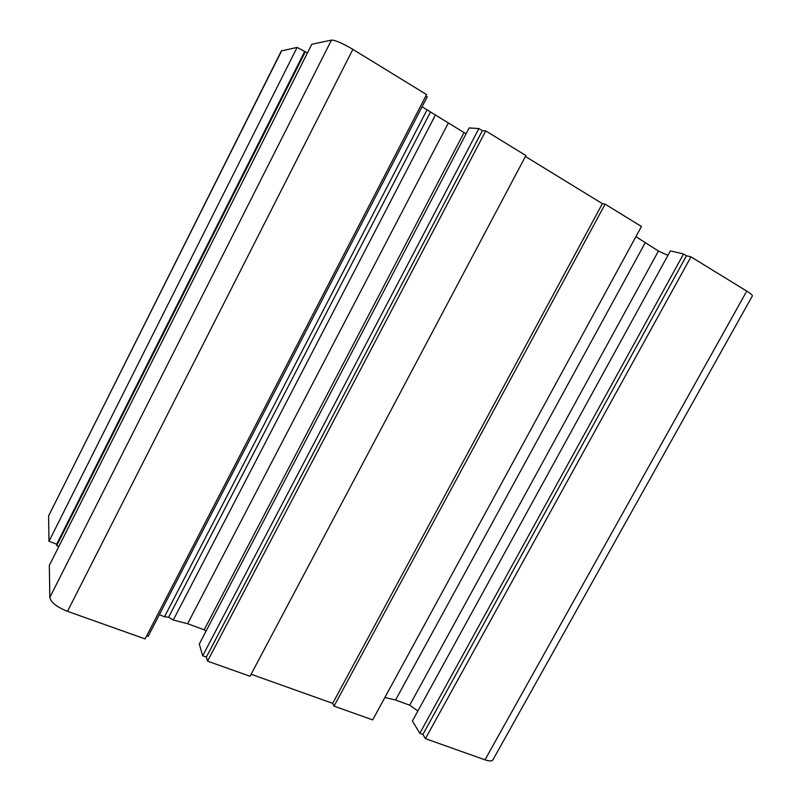 <?xml version="1.0" encoding="UTF-8"?>
<svg xmlns="http://www.w3.org/2000/svg" width="801" height="801" viewBox="0 0 801 801"><rect width="100%" height="100%" fill="white"/><g stroke="black" fill="none" stroke-linecap="round" stroke-linejoin="round"><path stroke-width="1.2" d="M311.789 44.295L331.464 40.1C335.309 40.12 342.448 43.204 352.881 49.362L426.573 94.588L145.081 638.928L67.504 611.333C56.841 607.058 50.954 602.432 49.812 597.456L49.342 565.386L311.789 44.295M425.832 96.02L427.213 96.861L148.145 636.324L146.693 635.804M422.067 106.803L466.082 133.827M469.156 127.95L478.898 128.55L482.372 130.683L485.746 130.903L525.907 155.554L250.042 676.264L207.549 661.145L206.358 657.11L202.693 655.799L199.299 644.044L469.156 127.95M525.416 156.465L602.372 203.654L605.095 204.155L641.451 226.473L372.685 719.889L334.037 706.132L332.695 703.358L251.103 674.262M635.904 236.655L658.432 251.033L667.924 255.399M670.397 250.873L683.543 253.997L686.457 255.779L690.973 256.861L746.762 291.113C750.737 293.587 752.61 295.189 752.359 295.939L492.885 759.889C491.924 761.31 489.291 761.29 484.995 759.839L425.441 738.652L422.898 734.417L419.794 733.315L412.415 720.96L670.397 250.873M281.702 50.703L48.601 515.894L281.381 50.904L297.101 47.419L307.424 52.946M48.601 515.894L48.981 541.306L56.681 544.209L56.721 545.601L58.894 546.412M384.891 697.471L395.574 700.014L409.701 705.2L417.882 710.988M159.369 614.627L164.485 616.8L168.611 617.221L173.296 620.024L187.624 623.739L204.175 629.806L206.017 631.178M427.113 109.727L164.485 616.8M430.377 112.25L168.611 617.221M435.504 114.813L173.296 620.024M448.17 123.294L187.624 623.739M463.899 132.846L204.175 629.806M478.898 128.55L202.693 655.799M482.372 130.683L206.358 657.11M485.746 130.903L207.549 661.145M602.372 203.654L332.695 703.358M605.095 204.155L334.037 706.132M645.105 242.933L395.574 700.014M658.432 251.033L409.701 705.2M683.543 253.997L419.794 733.315M686.457 255.779L422.898 734.417M690.973 256.861L425.441 738.652M297.101 47.419L48.981 541.306M304.49 51.865L56.681 544.209M305.351 51.695L56.721 545.601M331.464 40.1L49.812 597.456M352.881 49.362L67.504 611.333M746.762 291.113L484.995 759.839"/></g></svg>
